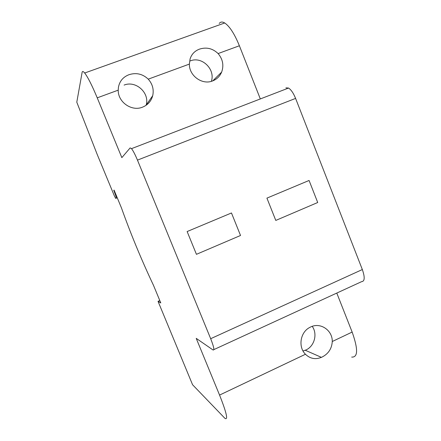 <?xml version="1.0" encoding="UTF-8"?>
<svg xmlns="http://www.w3.org/2000/svg" width="441" height="441" viewBox="0 0 441 441"><rect width="100%" height="100%" fill="white"/><g stroke="black" fill="none" stroke-linecap="round" stroke-linejoin="round"><path stroke-width="0.66" d="M159.796 300.564L158.032 301.335L160.789 302.961L153.551 285.476C141.407 259.71 130.707 233.868 121.462 207.948L114.07 190.093L113.784 190.314L115.812 195.804L116.347 195.595M213.852 349.608L361.609 281.65C364.779 281.375 365.021 277.339 362.337 269.545L295.597 98.409C293.447 93.145 291.093 89.688 288.535 88.046L285.911 87.853M351.692 357.089C358.042 357.508 358.197 349.173 352.15 332.067L336.786 293.067M260.322 98.933L239.386 45.765C234.535 33.902 229.64 26.306 224.706 22.976C222.374 21.609 220.55 21.763 219.227 23.445M158.032 301.335L192.568 384.739L224.949 418.366C228.3 420.394 226.509 412.627 219.563 395.075L196.223 338.357L213.047 349.978C214.613 350.501 213.824 346.742 210.677 338.699L137.46 160.116C135.161 154.598 133.176 150.772 131.512 148.65L130.15 147.906L121.843 157.635L97.235 97.841C92.07 85.466 87.886 77.192 84.683 73.013C83.222 71.238 82.362 71.029 82.114 72.379L76.789 102.185L97.207 154.455L114.18 195.446L115.641 198.34L117.267 197.816M117.218 197.689L115.774 198.411M116.385 198.02L115.812 195.804M187.138 231.542L231.475 212.97L240.527 235.483L196.432 254.325L187.138 231.542L231.475 212.97L240.527 235.483L196.432 254.325L187.138 231.542M266.921 198.125L309.075 180.468L317.713 202.507L275.785 220.423L266.921 198.125L309.075 180.468L317.713 202.507L275.785 220.423L266.921 198.125M310.613 326.996L309.554 327.542C300.227 332.382 297.962 347.012 305.459 354.255C310.095 358.715 315.414 359.746 321.406 357.353L322.09 357.045C328.413 353.809 331.808 348.633 332.271 341.51C332.531 330.243 320.398 322.024 310.613 326.996M113.784 190.314L114.109 190.187M97.235 97.841L118.221 90.151L118.414 87.406C119.539 81.254 123.045 77.026 128.937 74.722C136.181 72.396 142.619 73.873 148.248 79.154L189.371 64.088L190.104 58.868C191.637 54.182 194.746 50.936 199.442 49.144C206.427 46.906 212.645 48.378 218.102 53.565L239.386 45.765M189.371 64.088C189.073 75.791 202.265 85.256 212.612 80.929C216.823 79.264 219.833 76.332 221.63 72.126C224.017 65.422 222.837 59.237 218.102 53.565M118.221 90.151C117.896 102.13 131.672 111.7 142.482 107.18C147.774 105.035 151.18 101.215 152.707 95.714C154.036 89.556 152.553 84.033 148.248 79.154M303.033 350.992L305.938 349.972C314.477 346.218 317.746 333.854 312.222 326.351M211.366 81.337C215.555 69.391 201.972 56.057 190.352 60.88M146.131 105.272L146.197 105.008C149.802 92.897 135.878 80.234 124.103 85.085M295.597 98.409L137.46 160.116M362.337 269.545L210.677 338.699M305.459 354.255L219.563 395.075M352.15 332.067L332.271 341.51M84.683 73.013L224.706 22.976M131.512 148.65L288.535 88.046M305.288 350.264L321.406 357.353M212.76 80.868L221.63 72.126M146.197 105.008L152.707 95.714"/></g></svg>
